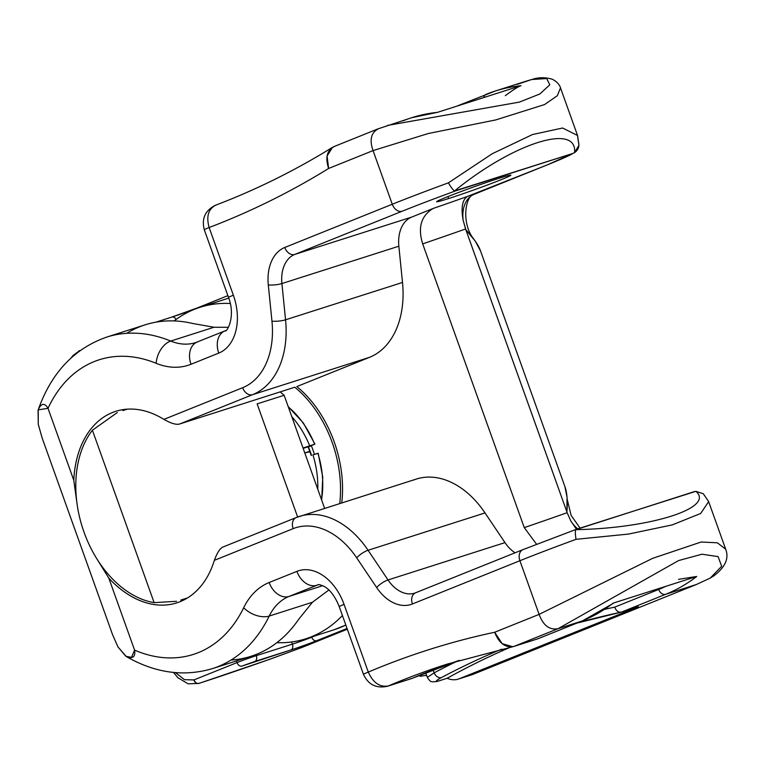 <?xml version="1.0" encoding="UTF-8"?>
<svg xmlns="http://www.w3.org/2000/svg" width="764" height="764" viewBox="0 0 764 764"><rect width="100%" height="100%" fill="white"/><g stroke="black" fill="none" stroke-linecap="round" stroke-linejoin="round"><path stroke-width="1.15" d="M216.145 205.01C208.391 208.715 206.06 216.222 209.126 227.529L233.364 295.21A48.333 33.244 72.3 0 1 218.762 353.102L191.01 364.266A86.991 59.84 72.3 0 1 156.152 363.301A154.653 106.377 -107.7 0 0 48.008 408.31L73.793 480.298A100.523 69.152 -107.7 0 1 115.708 411.338A100.523 69.152 -107.7 0 1 163.897 419.388C171.317 423.562 176.646 425.07 179.865 423.924L252.597 394.663L179.865 423.924L294.818 387.214A100.523 69.152 -107.7 0 1 339.732 503.533A100.523 69.152 -107.7 0 0 294.818 387.214L179.865 423.924C176.646 425.07 171.317 423.562 163.897 419.388L242.656 387.711A77.326 53.194 -107.7 0 0 271.955 321.157L268.298 284.915A9.665 2.063 -5.8 0 0 281.906 283.559L398.856 246.209A33.826 23.273 72.3 0 1 411.672 217.1L433.112 208.477A147.882 5.415 160.3 0 0 467.396 196.463L547.225 164.909A104.869 3.839 160.3 0 0 572.809 153.459L454.532 190.952C513.016 143.193 577.508 122.593 574.576 152.628C578.501 149.82 579.742 146.067 578.291 141.378L577.536 135.476L562.629 128.008L532.46 134.559L492.245 153.726L448.42 182.844A114.533 4.192 160.3 0 0 392.266 204.246L284.781 247.479A43.491 29.92 -107.7 0 0 268.298 284.915L271.955 321.157A77.326 53.194 72.3 0 1 242.656 387.711L163.897 419.388A100.523 69.152 -107.7 0 0 73.793 480.298L48.008 408.31A154.653 106.377 72.3 0 1 156.152 363.301A86.991 59.84 -107.7 0 0 191.01 364.266L218.762 353.102A48.333 33.244 -107.7 0 0 233.364 295.21L209.126 227.529A1462.401 1005.978 -107.7 0 0 328.615 168.472L373.052 150.594L392.266 204.246A9.665 7.01 68.1 0 0 402.198 211.208L294.723 254.441A9.665 7.01 -111.9 0 1 284.781 247.479L392.266 204.246A114.533 4.192 -19.7 0 1 448.42 182.844C450.884 187.209 452.928 189.911 454.532 190.952L455.745 190.828A104.869 3.839 160.3 0 0 402.198 211.208A9.665 7.01 -111.9 0 1 392.266 204.246L373.052 150.594L428.298 133.519L495.664 119.948L544.541 104.572L557.3 95.739L560.489 87.879L557.3 95.739L544.541 104.572L495.664 119.948L428.298 133.519L373.052 150.594L328.615 168.472C325.006 157.346 327.049 149.954 334.737 146.316L332.502 147.337L327.087 155.99L328.615 168.472A1462.401 1005.978 72.3 0 1 209.126 227.529C206.06 216.222 208.391 208.715 216.145 205.01L215.61 205.191M379.011 128.505C371.18 132.182 369.193 139.545 373.052 150.594C369.193 139.545 371.18 132.182 379.011 128.505M526.09 81.185L531.706 79.513L546.69 78.558L549.813 84.814L539.823 93.982L519.415 102.099L387.596 125.411M438.03 112.222L411.729 117.704A265.805 182.844 72.3 0 1 437.438 112.356A265.805 182.844 -107.7 0 0 411.729 117.704A265.805 182.844 -107.7 0 0 403.039 120.836M437.438 112.356L520.981 85.683C518.231 86.609 513.007 89.932 505.31 95.653C513.007 89.932 518.231 86.609 520.981 85.683A265.805 182.844 -107.7 0 0 495.263 91.031A265.805 182.844 -107.7 0 0 486.572 94.163A265.805 182.844 72.3 0 1 495.263 91.031A265.805 182.844 72.3 0 1 520.981 85.683L437.438 112.356M517.314 84.346L531.706 79.513L546.69 78.549L549.813 84.804L539.842 93.972L519.453 102.09L387.682 125.382M483.813 97.544A6.761 4.909 -111.9 0 1 486.334 94.249A6.761 4.909 -111.9 0 1 486.572 94.163A6.761 4.909 68.1 0 0 486.334 94.249A6.761 4.909 68.1 0 0 483.813 97.544M209.126 227.529A19.329 0.707 160.3 0 0 204.294 229.773A19.329 0.707 -19.7 0 1 209.126 227.529M233.364 295.21A19.329 0.707 160.3 0 0 228.531 297.463A19.329 0.707 -19.7 0 1 233.364 295.21M218.762 353.102A19.329 14.01 -111.9 0 1 224.912 330.907A19.329 14.01 68.1 0 0 218.762 353.102M191.01 364.266A19.329 14.01 -111.9 0 1 197.16 342.062A19.329 14.01 68.1 0 0 191.01 364.266M225.609 330.65A19.329 14.01 68.1 0 0 224.912 330.907C227.07 332.655 235.895 316.21 228.531 297.463L204.294 229.773C201.429 218.523 205.201 210.329 215.62 205.191C256.102 189.778 295.057 170.496 332.493 147.337M38.2 409.857C51.284 372.813 74.127 348.556 106.731 337.086A173.982 119.681 72.3 0 1 170.754 341.059A19.329 12.157 112.3 0 0 156.152 363.301A19.329 12.157 -67.7 0 1 170.754 341.059A173.982 119.681 -107.7 0 0 106.731 337.086L145.16 324.824A173.982 119.681 72.3 0 1 192.834 323.506L214.006 327.25L228.398 327.298L214.006 327.25L170.754 341.059A67.662 46.547 -107.7 0 0 195.651 342.606L224.912 330.907M126.7 333.324A173.982 119.681 72.3 0 1 192.834 323.506L214.006 327.25L170.754 341.059A67.662 46.547 -107.7 0 0 195.651 342.606M197.866 341.814A19.329 14.01 68.1 0 0 197.16 342.062M117.971 646.927L125.84 656.276L131.523 657.374L134.588 650.116C136.173 660.039 128.724 657.603 126.261 656.505L117.971 646.927L112.575 634.703L42.221 438.23L38.267 424.316L38.076 410.23C39.107 407.327 43.013 399.839 48.008 408.31L38.2 409.867L38.267 424.316L42.278 438.383M228.761 298.132L228.369 298.256A173.982 119.681 72.3 0 1 228.761 298.132A173.982 119.681 -107.7 0 0 228.369 298.256L199.958 307.319A173.982 119.681 -107.7 0 0 174.116 320.928A173.982 119.681 72.3 0 1 230.279 303.489A173.982 119.681 -107.7 0 0 199.958 307.319M231.034 660.058A173.982 119.681 -107.7 0 0 298.714 619.241L312.476 602.242L328.845 589.98L312.476 602.242L269.214 616.061A19.329 11.384 26 0 1 243.678 607.743A154.653 106.377 -107.7 0 1 134.588 650.116L108.813 578.119A100.523 69.152 -107.7 0 0 176.866 602.853A100.523 69.152 -107.7 0 0 214.359 560.337A100.523 69.152 72.3 0 1 108.813 578.119L96.56 558.36L108.813 578.119L134.588 650.116A154.653 106.377 -107.7 0 0 243.678 607.743A86.991 59.84 72.3 0 1 269.157 582.512A19.329 14.01 -111.9 0 0 289.031 596.436L316.783 585.272L289.031 596.436A67.662 46.547 -107.7 0 0 269.214 616.061A19.329 11.384 -154 0 1 243.678 607.743A86.991 59.84 72.3 0 1 269.157 582.512A19.329 14.01 68.1 0 0 289.031 596.436L322.704 585.682L289.031 596.436A67.662 46.547 -107.7 0 0 269.214 616.061A173.982 119.681 72.3 0 1 212.573 668.567A173.982 119.681 -107.7 0 0 269.214 616.061L312.476 602.242L298.714 619.241A173.982 119.681 72.3 0 1 251.003 656.295L212.573 668.567C183.694 677.114 154.777 673.017 125.84 656.276M276.854 642.686A173.982 119.681 -107.7 0 0 305.801 638.799A173.982 119.681 -107.7 0 0 342.406 615.517A173.982 119.681 -107.7 0 1 276.854 642.686M345.815 625.019A173.982 119.681 72.3 0 1 334.202 629.727A173.982 119.681 -107.7 0 0 345.815 625.019M315.331 635.753L311.693 637.214L315.331 635.753M155.904 322.169L171.776 317.098A4.832 3.323 72.3 0 1 171.929 317.041L197.322 307.93A4.832 3.505 68.1 0 0 196.405 308.551A4.832 3.505 -111.9 0 1 197.322 307.93A4.832 3.505 68.1 0 1 197.494 307.863L197.322 307.93A4.832 3.505 -111.9 0 1 197.494 307.863L227.882 295.639M79.838 350.533L79.657 350.6A4.832 3.505 -111.9 0 1 79.838 350.533A4.832 3.505 -111.9 0 0 79.637 350.609A4.832 3.505 -111.9 0 0 78.186 352.023A4.832 3.505 -111.9 0 1 79.657 350.6L72.733 355.738L71.214 357.848M155.856 322.179L171.929 317.041A4.832 3.323 72.3 0 1 176.073 319.467A4.832 3.323 -107.7 0 0 171.929 317.041A4.832 3.323 -107.7 0 0 171.776 317.098M172.091 317.003A19.329 0.707 160.3 0 0 197.15 307.997M173.495 672.454L177.974 677.802L188.192 683.837L199.003 683.369A144.988 5.31 160.3 0 0 270.093 659.151A28.994 3.342 70.5 0 1 269.978 659.217L198.812 683.446A4.832 3.505 -111.1 0 1 193.875 679.95A4.832 3.505 68.9 0 0 198.812 683.446L199.003 683.369A4.832 3.505 -111.9 0 1 194.037 679.884L184.458 679.683L175.491 672.635L184.458 679.683L193.875 679.95L237.031 662.598A4.832 3.505 68.1 0 0 241.997 666.074L290.95 649.935A4.832 3.323 -107.7 0 0 292.402 644.147A4.832 3.323 72.3 0 1 290.95 649.935A19.329 0.707 -19.7 0 0 316.668 640.7A4.832 3.505 -111.9 0 1 311.693 637.214A4.832 3.505 68.1 0 0 316.668 640.7L347.047 628.476L316.668 640.7A19.329 0.707 -19.7 0 1 290.95 649.935L254.861 661.452A4.832 3.323 -107.7 0 0 256.322 655.665A4.832 3.323 72.3 0 1 254.861 661.452L241.997 666.074A4.832 3.505 -111.9 0 1 237.031 662.598A14.497 0.535 -19.7 0 1 256.322 655.665L255.921 654.547L256.322 655.665A14.497 0.535 160.3 0 0 237.031 662.598L236.534 661.204M269.998 659.208L269.978 659.217A28.994 3.342 -109.5 0 0 270.084 659.16L301.981 647.433L347.314 629.202L301.981 647.433L270.084 659.151A144.988 5.31 160.3 0 1 199.003 683.369A4.832 3.505 -111.9 0 1 194.037 679.884L237.031 662.598L236.439 660.946M292.402 644.147A14.497 0.535 160.3 0 0 311.693 637.214A14.497 0.535 160.3 0 1 292.402 644.147L291.628 641.98L292.402 644.147L256.322 655.665L292.402 644.147M426.541 675.204A28.994 19.95 72.3 0 1 425.596 675.548A28.994 19.95 -107.7 0 0 426.541 675.204M79.551 350.647A4.832 3.505 67.2 0 0 79.418 350.705A4.832 3.505 67.2 0 0 77.957 352.204A4.832 3.505 -112.8 0 1 79.418 350.695M270.007 659.208L302.324 647.309A9.665 7.01 -111.9 0 1 301.981 647.433A9.665 7.01 -111.9 0 0 302.334 647.309L347.314 629.211M73.793 480.298L77.011 503.6L73.793 480.298M214.359 560.337C217.348 552.124 220.51 547.578 223.823 546.69C220.51 547.578 217.348 552.124 214.359 560.337L293.128 528.659A9.665 7.01 -111.9 0 1 296.203 517.562A9.665 7.01 68.1 0 0 293.128 528.659L214.359 560.337M314.682 444.247L311.282 445.613A70.555 48.533 72.3 0 1 314.443 454.408A70.555 48.533 -107.7 0 0 311.282 445.613L303.022 448.019L314.634 444.209A76.839 52.859 -107.7 0 0 288.314 406.935A76.839 52.859 72.3 0 1 314.634 444.209M296.824 386.574A100.523 69.152 72.3 0 1 341.737 502.893A100.523 69.152 72.3 0 0 296.824 386.574L369.547 357.323L296.824 386.574M252.597 394.663L369.547 357.323L252.597 394.663A9.665 7.01 -111.9 0 1 242.656 387.711A9.665 7.01 68.1 0 0 252.597 394.663A86.991 59.84 -107.7 0 0 285.555 319.801A86.991 59.84 72.3 0 1 252.597 394.663M271.955 321.157A9.665 2.063 -5.8 0 0 285.555 319.801A9.665 2.063 174.2 0 1 271.955 321.157M281.906 283.559L285.555 319.801L402.504 282.46A86.991 59.84 72.3 0 1 369.547 357.323A86.991 59.84 72.3 0 0 402.504 282.46L285.555 319.801L281.906 283.559A9.665 2.063 174.2 0 1 268.298 284.915A43.491 29.92 72.3 0 1 284.781 247.479A9.665 7.01 68.1 0 0 294.723 254.441A33.826 23.273 -107.7 0 0 281.906 283.559L398.856 246.209L402.504 282.46L398.856 246.209A33.826 23.273 -107.7 0 1 411.672 217.1L294.723 254.441A33.826 23.273 -107.7 0 0 281.906 283.559M455.745 190.828A104.869 3.839 160.3 0 0 402.198 211.208L294.723 254.441L411.672 217.1L433.112 208.477C421.107 215.773 417.631 227.577 422.683 243.878C417.631 227.577 421.107 215.773 433.112 208.477A147.882 5.415 -19.7 0 0 467.396 196.463C462.315 199.824 460.902 207.741 463.137 220.204C460.902 207.741 462.315 199.824 467.396 196.463L547.225 164.909A104.869 3.839 160.3 0 0 572.809 153.459L455.745 190.828M498.959 178.308A39.384 1.442 -19.7 0 1 501.022 179.731A39.384 1.442 -19.7 0 1 448.611 198.554A39.384 1.442 -19.7 0 1 446.548 197.122A39.384 1.442 -19.7 0 1 498.959 178.308A39.384 1.442 160.3 0 0 458.706 192.423A39.384 1.442 160.3 0 0 436.702 201.706A39.384 1.442 160.3 0 0 448.611 198.554A39.384 1.442 160.3 0 0 488.874 184.439A39.384 1.442 160.3 0 0 510.868 175.157A39.384 1.442 160.3 0 0 498.959 178.308M577.536 135.476L562.629 128.008L532.46 134.559L492.245 153.726L448.42 182.844C450.884 187.209 452.928 189.911 454.532 190.952C513.016 143.193 577.508 122.593 574.576 152.628L572.809 153.459L574.576 152.628L578.921 145.313L577.632 135.734L560.413 87.64C560.537 87.554 558.904 82.397 552.248 79.227C545.305 77.212 538.725 77.231 532.498 79.303M547.922 164.623A9.665 7.01 -111.9 0 1 547.578 164.776A9.665 7.01 -111.9 0 1 547.225 164.909A9.665 7.01 68.1 0 0 547.578 164.776L574.576 152.628M474.711 194.066A9.665 7.01 -111.9 0 1 474.377 194.218A9.665 7.01 -111.9 0 1 474.024 194.352A9.665 7.01 68.1 0 0 474.377 194.218C465.601 194.705 460.587 223.25 474.11 239.524M480.556 251.012L564.911 486.611L480.556 251.012L475.294 241.166L465.868 229.754L463.137 220.204A28.994 19.95 72.3 0 1 474.024 194.352A28.994 19.95 72.3 0 0 463.137 220.204L465.572 228.98A176.876 6.484 -19.7 0 1 422.683 243.878A176.876 6.484 160.3 0 0 465.572 228.98L566.898 511.918C567.747 501.06 567.089 492.627 564.911 486.611L567.031 497.106L566.898 511.918L465.868 229.754C473.527 237.91 478.417 244.986 480.556 251.012M665.731 586.36A259.034 178.193 72.3 0 1 658.702 589.445L614.714 607.132A1449.843 997.335 -107.7 0 0 604.658 609.347A1449.843 997.335 72.3 0 1 614.714 607.132C616.214 610.98 618.448 612.632 621.409 612.117C618.448 612.632 616.214 610.98 614.714 607.132L658.702 589.445A6.761 4.909 68.1 0 0 665.654 594.316A265.805 182.844 -107.7 0 0 696.711 576.467L613.167 603.14A265.805 182.844 72.3 0 1 582.12 620.989L558.092 628.667L678.594 560.566L702.001 554.206L718.074 556.603L721.684 566.277L710.224 578.09L696.396 584.498L665.654 594.316L621.409 612.117L665.654 594.316A6.761 4.909 -111.9 0 1 658.702 589.445A259.034 178.193 -107.7 0 0 665.731 586.36M432.539 681.87L437.027 681.498C435.299 681.402 436.76 680.084 441.42 677.572A6.761 4.87 -118 0 1 434.153 672.845A1449.843 997.335 72.3 0 1 457.569 660.965A1449.843 997.335 -107.7 0 0 434.153 672.845L433.092 669.885L434.153 672.845L427.305 677.353L425.682 672.798M470.968 675.013A28.994 19.95 -107.7 0 0 472.887 674.402L696.396 584.498L665.654 594.316A265.805 182.844 72.3 0 0 696.711 576.467L678.499 579.341L696.711 576.467L613.167 603.14A265.805 182.844 -107.7 0 1 582.12 620.989L537.875 638.79L513.819 646.468C505.357 647.967 498.978 643.231 494.68 632.248L539.107 614.38L519.902 560.728L412.417 603.961A43.491 29.92 72.3 0 1 376.652 587.535L356.702 557.854A77.326 53.194 -107.7 0 0 293.128 528.659A77.326 53.194 -107.7 0 1 356.702 557.854A9.665 2.731 -33.9 0 1 368.076 550.271L388.026 579.962A33.826 23.273 -107.7 0 0 414.737 593.131A33.826 23.273 -107.7 0 0 415.32 592.931M582.617 620.788A6.761 4.909 -111.9 0 1 582.369 620.903A6.761 4.909 -111.9 0 1 582.12 620.989A6.761 4.909 68.1 0 0 582.369 620.903L612.929 603.579M316.783 585.272L318.225 584.813L316.783 585.272A19.329 14.01 -111.9 0 1 296.9 571.357A19.329 14.01 68.1 0 0 316.783 585.272A28.994 19.95 -107.7 0 1 317.728 584.938A28.994 19.95 -107.7 0 0 316.783 585.272M447.332 664.069A1443.072 992.675 -107.7 0 0 388.341 685.938A1443.072 992.675 -107.7 0 1 447.332 664.069L512.825 646.726L502.187 643.699L494.68 632.248A1462.401 1005.978 72.3 0 0 368.305 672.091C373.118 682.815 379.803 687.438 388.341 685.938A19.329 13.294 72.3 0 1 387.549 686.234A19.329 13.294 -107.7 0 0 388.341 685.938C379.803 687.438 373.118 682.815 368.305 672.091A19.329 0.707 160.3 0 0 363.473 674.335A19.329 0.707 -19.7 0 1 368.305 672.091L344.067 604.4A19.329 0.707 160.3 0 0 339.235 606.645A19.329 0.707 -19.7 0 1 344.067 604.4A48.333 33.244 72.3 0 0 296.9 571.357L269.157 582.512L296.9 571.357A48.333 33.244 72.3 0 1 344.067 604.4L368.305 672.091A1462.401 1005.978 72.3 0 1 494.68 632.248L539.107 614.38L519.902 560.728L412.417 603.961A9.665 7.01 -111.9 0 1 415.492 592.854A9.665 7.01 68.1 0 0 412.417 603.961A43.491 29.92 72.3 0 1 376.652 587.535A9.665 2.731 -33.9 0 1 388.026 579.962A9.665 2.731 146.1 0 0 376.652 587.535L356.702 557.854A9.665 2.731 146.1 0 1 368.076 550.271L388.026 579.962A33.826 23.273 -107.7 0 0 414.737 593.131L522.977 549.622A9.665 7.01 68.1 0 0 519.902 560.728A9.665 7.01 -111.9 0 1 522.977 549.622L576.581 529.213M296.547 517.429A86.991 59.84 72.3 0 1 299.392 516.407A86.991 59.84 72.3 0 1 368.076 550.271A86.991 59.84 -107.7 0 0 299.392 516.407A86.991 59.84 -107.7 0 0 296.547 517.429A9.665 7.01 68.1 0 0 296.203 517.562L416.351 479.066A86.991 59.84 72.3 0 1 485.025 512.931L504.985 542.612A33.826 23.273 -107.7 0 0 515.06 552.811A33.826 23.273 72.3 0 1 504.985 542.612L388.026 579.962L504.985 542.612L485.025 512.931L368.076 550.271L485.025 512.931A86.991 59.84 72.3 0 0 413.505 480.088M536.576 544.255L524.266 527.609L422.683 243.878L524.266 527.609L536.576 544.255M577.756 528.841A28.994 19.95 72.3 0 1 570.813 520.943L567.155 512.711A176.876 6.484 -19.7 0 1 524.266 527.609A176.876 6.484 160.3 0 0 567.155 512.711L570.813 520.943L576.457 529.261L570.813 520.943A28.994 19.95 72.3 0 0 577.756 528.841M703.262 493.735L695.851 491.338L693.932 491.739L575.817 529.662C575.111 531.181 575.196 534.399 576.056 539.317A114.533 4.192 160.3 0 0 519.902 560.728A114.533 4.192 -19.7 0 1 576.056 539.317L628.438 534.084L672.224 524.906L700.655 513.484L708.648 501.642L700.655 513.484L672.224 524.906L628.438 534.084L576.056 539.317C575.196 534.399 575.111 531.181 575.817 529.662C650.909 528.306 715.4 507.716 695.851 491.338C715.4 507.716 650.909 528.306 575.817 529.662L576.877 529.118L575.817 529.662M538.362 638.589L582.12 620.989L558.092 628.667L513.819 646.468L558.092 628.667C549.507 630.233 543.185 625.477 539.107 614.38L652.637 558.341L701.161 542.01L717.377 542.803L725.676 549.221L717.377 542.803L701.161 542.01L652.637 558.341L539.107 614.38C543.185 625.477 549.507 630.233 558.092 628.667L678.594 560.566L702.001 554.206L718.074 556.603L721.684 566.277L710.224 578.09L714.436 575.426M695.851 491.338L576.877 529.118M431.765 681.669C430.705 681.822 429.215 680.38 427.305 677.353L434.153 672.845A6.761 4.87 -118 0 0 441.42 677.572A1443.072 992.675 -107.7 0 1 501.642 649.199A1443.072 992.675 -107.7 0 0 441.42 677.572C436.76 680.084 435.299 681.402 437.027 681.498L447.141 678.27A28.994 19.95 -107.7 0 0 458.238 679.12A28.994 19.95 -107.7 0 0 459.183 678.776L472.887 674.402L696.396 584.498L710.224 578.09M437.027 681.498L447.141 678.27A28.994 19.95 72.3 0 0 459.183 678.776L638.456 606.673L459.183 678.776L472.887 674.402A28.994 19.95 72.3 0 1 471.942 674.746L458.238 679.12M447.141 678.27A1443.072 992.675 72.3 0 1 510.6 647.156A1443.072 992.675 72.3 0 0 447.141 678.27M621.409 612.117L638.456 606.673L621.409 612.117L576.887 623.109M620.712 612.26A1443.072 992.675 -107.7 0 0 576.906 623.099M317.728 584.938C318.168 584.173 320.355 584.699 324.289 586.494C330.134 589.77 335.119 596.493 339.235 606.645L363.473 674.335C368.315 684.745 376.337 688.708 387.549 686.234L411.605 678.556A19.329 13.294 -107.7 0 0 412.398 678.26A19.329 13.294 72.3 0 1 411.605 678.556L412.703 678.145A6.761 4.899 -113 0 1 412.398 678.26A1443.072 992.675 72.3 0 1 459.345 660.354A1443.072 992.675 72.3 0 0 412.398 678.26A6.761 4.899 67 0 0 412.703 678.145L459.365 660.344M388.341 685.938L412.398 678.26L388.341 685.938M512.825 646.726L537.875 638.79M447.905 196.587L448.611 198.554L447.905 196.587M308.389 446.844A57.51 39.556 72.3 0 1 310.289 451.686L309.783 451.333A67.175 46.212 -107.7 0 0 308.045 446.825L308.045 446.825A67.175 46.212 72.3 0 1 309.783 451.333L304.779 452.928L310.289 451.686A57.51 39.556 72.3 0 1 311.511 455.363A57.51 39.556 72.3 0 0 310.289 451.686A57.51 39.556 72.3 0 0 308.389 446.844M303.155 448.392L308.045 446.825L303.155 448.392M291.81 416.705A76.839 52.859 72.3 0 1 309.687 445.794A76.839 52.859 -107.7 0 0 291.81 416.705M311.387 445.889L308.169 446.921L311.387 445.889M317.939 453.338L312.944 454.886A76.839 52.859 72.3 0 1 317.776 489.227A76.839 52.859 -107.7 0 0 312.944 454.886L317.891 453.3A76.839 52.859 72.3 0 1 321.529 499.704A76.839 52.859 -107.7 0 0 317.891 453.3L317.939 453.338M311.168 455.478A67.175 46.212 -107.7 0 0 309.783 451.333A67.175 46.212 72.3 0 1 311.168 455.478M324.624 508.356L284.141 395.284A99.072 68.149 -107.7 0 0 280.13 391.903A99.072 68.149 72.3 0 1 284.141 395.284L324.624 508.356M297.635 517.008L257.134 403.898L284.141 395.284L257.134 403.898L296.346 513.418M154.127 602.643L92.406 430.247A99.072 68.149 -107.7 0 0 84.04 532.221A99.072 68.149 -107.7 0 0 154.127 602.643L92.406 430.247A99.072 68.149 -107.7 0 0 84.04 532.221A99.072 68.149 -107.7 0 0 154.127 602.643L176.57 601.297M117.303 412.55L92.406 430.247M334.03 146.564L378.266 128.772L411.729 117.704M456.232 106.358L495.263 91.031L526.262 81.127M305.801 638.799L334.202 629.727L345.825 625.048M426.551 675.242L420.085 676.312M547.578 164.776L474.377 194.218M223.47 546.814L296.203 517.562M580.057 528.105L571.109 515.366L567.155 499.093M703.291 493.754L708.581 501.451L725.8 549.545C729.209 558.694 724.998 567.633 713.165 576.362M538.123 638.694L582.369 620.903M314.93 444.132L303.384 423.036L288.181 406.563M122.851 410.574L127.302 409.16M180.743 600.093L187.572 597.916M321.682 500.134L322.752 477.128L318.187 453.224"/></g></svg>
